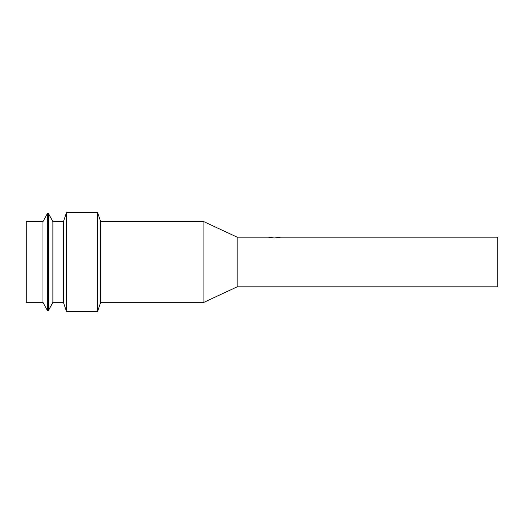 <?xml version="1.0" encoding="UTF-8"?>
<svg xmlns="http://www.w3.org/2000/svg" width="524" height="524" viewBox="0 0 524 524"><rect width="100%" height="100%" fill="white"/><g stroke="black" fill="none" stroke-linecap="round" stroke-linejoin="round"><path stroke-width="0.79" d="M274.406 237.968L268.203 237.182L274.412 237.968L280.615 237.182L497.8 237.182L497.8 286.818L237.182 286.818L237.182 237.182L203.908 221.665L100.66 221.665L97.549 212.358L66.548 212.358L66.548 311.642L97.549 311.642L97.549 212.358M237.182 286.818L203.908 302.335L203.908 221.665M203.908 302.335L100.66 302.335L100.66 221.665M66.548 311.642L63.43 302.335L63.43 221.665L66.548 212.358M63.43 302.335L52.885 302.335L52.885 221.665L48.463 213.53L47.376 213.53L47.376 310.47L48.463 310.47L48.463 213.53M47.376 310.47L42.955 302.335L42.955 221.665L47.376 213.53M42.955 302.335L26.2 302.335L26.2 221.665L42.955 221.665M268.203 237.182L237.182 237.182M100.66 302.335L97.549 311.642M63.43 221.665L52.885 221.665M52.885 302.335L48.463 310.47"/></g></svg>

